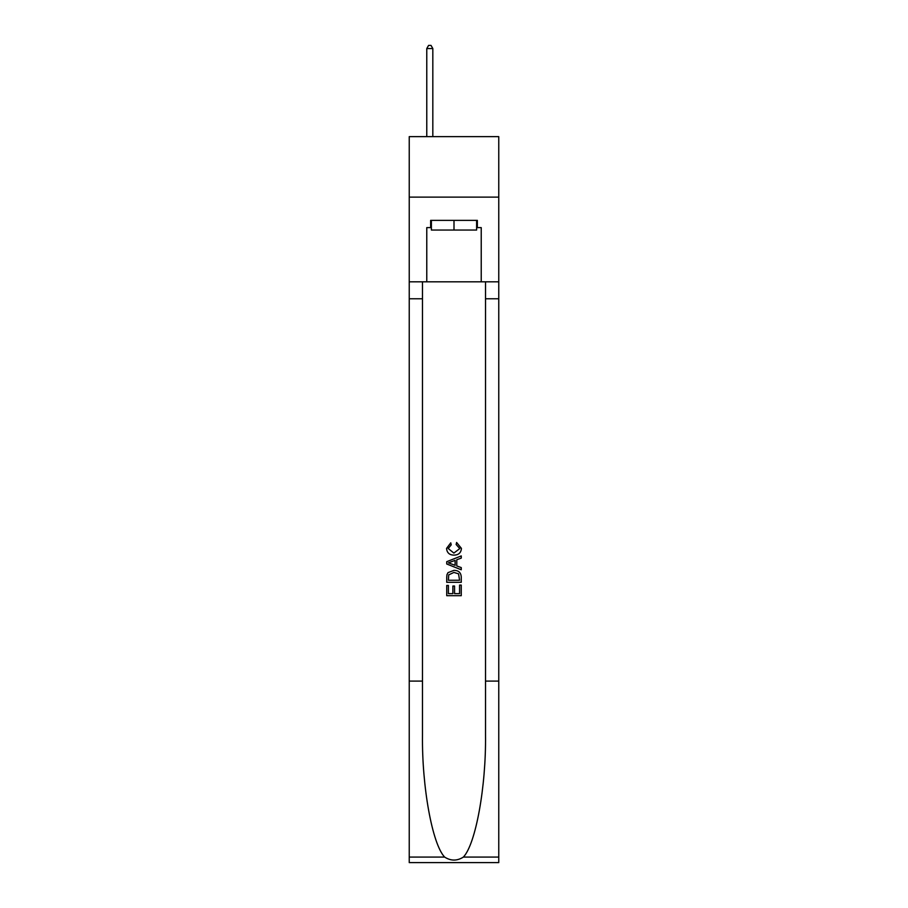 <?xml version="1.0" encoding="UTF-8"?>
<svg xmlns="http://www.w3.org/2000/svg" width="908" height="908" viewBox="0 0 908 908"><rect width="100%" height="100%" fill="white"/><g stroke="black" fill="none" stroke-linecap="round" stroke-linejoin="round"><path stroke-width="1.36" d="M498.764 197.127L498.764 136.631L409.236 136.631L409.236 197.127L498.764 197.127L498.764 281.821L481.229 281.821L481.229 227.613L477.347 227.613L477.347 220.36L430.653 220.36L430.653 227.613L431.379 227.613M476.621 220.36L476.621 230.042L431.379 230.042L431.379 220.36M454 220.36L454 230.042M459.573 585.092L459.573 593.65L454.556 593.65L459.573 593.65L459.573 585.092L461.253 585.092L461.253 595.693L446.736 595.693L446.736 585.456L446.736 595.693M452.876 586.023L452.876 593.65L448.404 593.65L452.876 593.65L452.876 586.023L454.556 586.023L454.556 593.65M447.984 572.653L446.94 574.764L447.984 572.653L453.921 570.383C458.563 570.36 461.003 572.596 461.253 577.091L461.253 582.3L446.736 582.3L446.736 577.329L446.736 582.3M456.611 542.462L456.134 544.505L456.611 542.462L461.434 548.387C461.048 552.847 458.529 555.094 453.886 555.117L453.886 555.117C449.426 555.026 446.974 552.79 446.543 548.432L450.765 542.836L451.208 544.879L448.223 548.523L453.875 553.074L459.766 548.58L456.134 544.505M463.364 857.084L498.764 857.084L498.764 862.6L409.236 862.6L409.236 681.102L422.481 681.102L422.481 735.06C421.834 786.634 432.299 844.258 444.636 857.084C450.879 861.056 457.11 861.056 463.364 857.084C475.701 844.258 486.166 786.634 485.519 735.06L485.519 281.821M446.736 561.689L446.736 563.993L461.253 569.759L446.736 563.993L446.736 561.689L461.253 555.923L446.736 561.689M485.519 681.102L498.764 681.102L498.764 281.821M409.236 681.102L409.236 197.127M422.481 281.821L422.481 681.102M498.764 857.084L498.764 681.102M409.236 281.821L426.771 281.821L426.771 227.613L430.653 227.613M426.771 281.821L481.229 281.821M476.621 227.613L477.347 227.613M461.253 555.923L461.253 558.102L456.781 559.748L456.781 565.934L461.253 567.591L461.253 569.759M451.094 563.834L455.112 565.321L455.112 560.361L448.404 562.846L451.094 563.834M455.112 560.361L455.112 565.321M446.736 577.329L446.94 574.764M458.551 573.822L459.573 580.246L458.551 573.822L453.886 572.426L448.711 574.9L448.404 580.246L459.573 580.246L448.404 580.246M446.736 585.456L448.404 585.456L448.404 593.65M432.821 136.631L432.821 48.544L426.771 48.544L426.771 136.631M426.771 48.544L428.587 45.4L431.016 45.4L432.821 48.544M485.519 298.766L498.764 298.766M422.481 298.766L409.236 298.766M409.236 857.084L444.636 857.084"/></g></svg>
